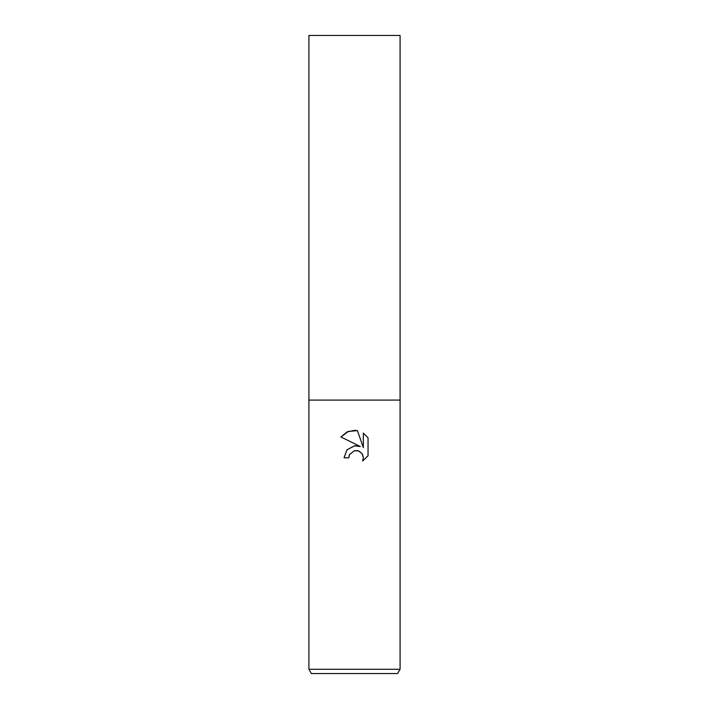 <?xml version="1.0" encoding="UTF-8"?>
<svg xmlns="http://www.w3.org/2000/svg" width="709" height="709" viewBox="0 0 709 709"><rect width="100%" height="100%" fill="white"/><g stroke="black" fill="none" stroke-linecap="round" stroke-linejoin="round"><path stroke-width="0.53" stroke-dasharray="3.54 2.66" d="M400.08 669.278L308.92 669.278M400.08 400.08L308.92 400.08L400.08 400.08M397.607 673.55L311.393 673.55M349.289 455.134L354.5 450.649M340.958 436.992L360.305 446.528M363.345 433.075L363.345 447.645L357.442 430.629M355.608 445.739L354.642 445.81M344.016 457.801L348.801 457.801M357.974 450.729L362.494 454.292M368.042 455.798L368.042 437.825M400.08 35.45L308.92 35.45"/><path stroke-width="1.06" d="M354.642 445.81L347.029 449.763L344.016 457.801L346.985 449.816L354.5 445.819L360.305 446.528L340.958 436.992L346.852 432.047L354.5 430.319L357.442 430.629L363.345 447.645L363.345 433.075L368.042 437.825L368.042 455.798L362.6 461.018L363.363 457.757L362.131 453.698L358.878 451.03L354.5 450.649L357.974 450.729M354.5 669.278L400.08 669.278L400.08 35.45L308.92 35.45L308.92 400.08L400.08 400.08L308.92 400.08L308.92 669.278L354.5 669.278M308.92 669.278L311.393 673.55L397.607 673.55L400.08 669.278M354.5 450.649L349.572 454.504L348.801 457.801L349.289 455.134M357.442 430.629L348.234 431.435L340.958 436.992M368.042 437.825L363.345 433.075M360.305 446.528L355.608 445.739M362.494 454.292L363.363 457.757L362.6 461.018L368.042 455.798M348.801 457.801L344.016 457.801"/></g></svg>
